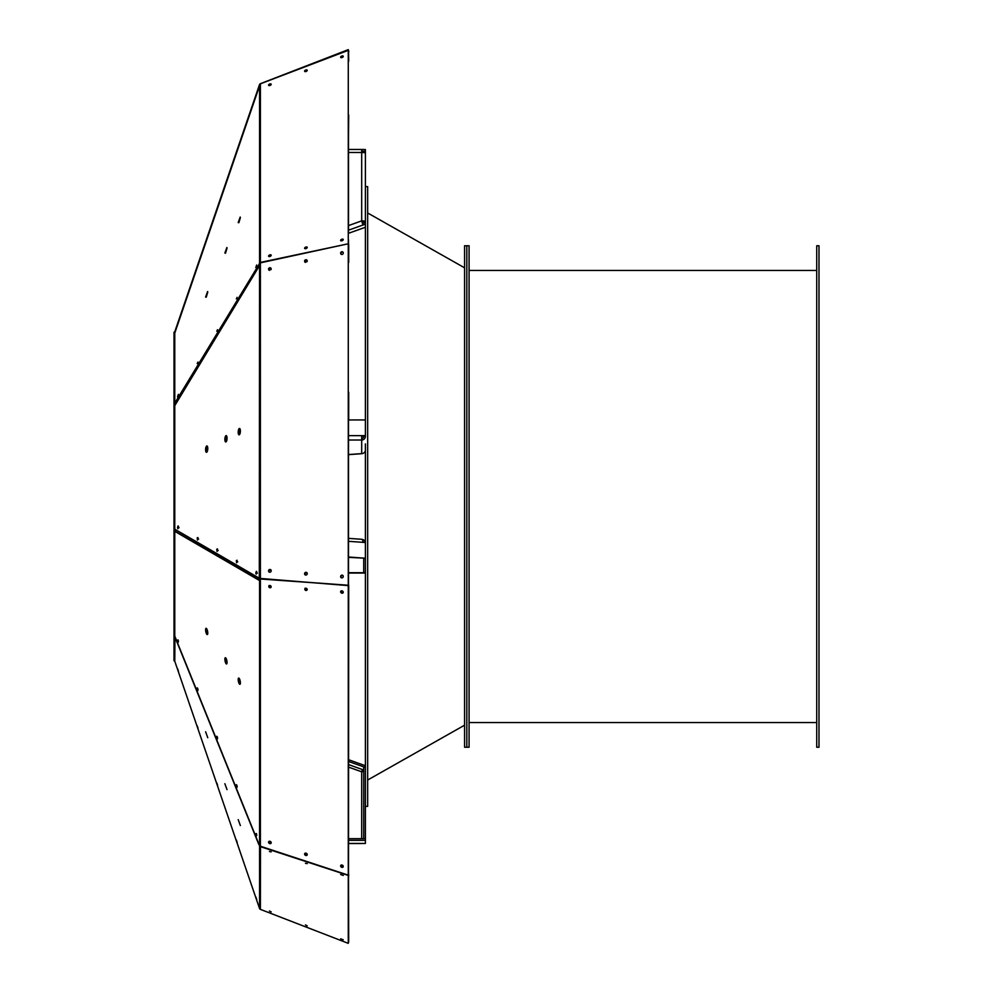 <?xml version="1.0" encoding="UTF-8"?>
<svg xmlns="http://www.w3.org/2000/svg" width="993" height="993" viewBox="0 0 993 993"><rect width="100%" height="100%" fill="white"/><g stroke="black" fill="none" stroke-linecap="round" stroke-linejoin="round"><path stroke-width="1.49" d="M348.692 940.731L348.506 878.495L348.27 943.35L260.389 909.365A1.353 1.328 -0 0 1 259.57 908.57L174.768 661.226A1.353 1.328 180 0 1 174.694 660.767L174.011 660.742L174.011 332.258L174.694 333.511A1.353 1.13 0 0 1 174.768 333.127L259.57 84.467A1.353 1.13 0 0 1 260.389 83.797L348.506 50.271L348.27 49.65L260.414 83.685M174.694 660.742L174.694 403.456L174.011 403.456M174.694 529.17L174.011 529.17M174.694 403.456L174.694 333.511M348.506 858.535L348.27 875.143L260.389 846.222A1.353 0.757 0 0 1 259.57 845.775L174.768 636.079A1.353 0.757 180 0 1 174.694 635.818L174.011 635.743M348.506 566.544L348.506 585.622L259.57 578.373L174.929 529.269M259.806 263.083L174.768 403.133A1.353 1.13 180 0 0 174.694 403.518L175.364 403.717M174.694 405.678L175.6 402.798L259.434 264.498M259.57 84.43L174.768 331.774A1.353 1.328 -0 0 0 174.694 332.233L174.694 332.307M174.818 636.19L174.694 636.19A1.353 1.328 -0 0 0 174.768 636.637L175.19 637.121M206.42 628.457A3.178 0.906 -101.4 0 0 206.234 629.636A3.178 0.906 -101.4 0 0 207.599 634.279M225.684 657.862A3.178 0.906 -101.4 0 0 225.51 659.054A3.178 0.906 -101.4 0 0 226.863 663.696M239.015 678.219A3.178 0.906 -101.4 0 0 238.841 679.398A3.178 0.906 -101.4 0 0 240.194 684.04M258.825 265.305L258.863 266.707L259.31 263.617L260.389 262.847L348.506 243.732L260.389 262.437L260.389 83.797M238.196 432.228A3.178 1.067 -85.9 0 0 239.065 434.822A3.178 1.067 -85.9 0 0 240.356 431.719A3.178 1.067 -85.9 0 0 239.512 428.467A3.178 1.067 -85.9 0 0 238.196 432.228M224.865 439.378A3.178 1.067 -85.9 0 0 225.734 441.959A3.178 1.067 -85.9 0 0 227.025 438.869A3.178 1.067 -85.9 0 0 226.181 435.617A3.178 1.067 -85.9 0 0 224.865 439.378M205.601 449.705A3.178 1.067 -85.9 0 0 206.457 452.299A3.178 1.067 -85.9 0 0 207.748 449.196A3.178 1.067 -85.9 0 0 206.916 445.944A3.178 1.067 -85.9 0 0 205.601 449.705M177.486 527.556L177.871 528.698L178.07 525.893L177.486 527.556M197.21 537.821L197.446 540.055L197.21 537.821M216.784 549.179L217.02 551.413L216.784 549.179M236.359 560.536L236.595 562.77L236.359 560.536M255.784 572.986L256.169 574.128L256.368 571.323L255.784 572.986M174.694 332.233L258.838 87.905L175.091 332.171M174.768 333.127L174.768 403.133L175.513 403.146M238.196 222.581L240.207 217.045L238.196 222.581M224.865 253.029L226.876 247.493L224.865 253.029M205.601 297.056L207.611 291.52L205.601 297.056M177.486 396.84L178.38 394.382L177.486 396.84M197.21 363.575L197.955 362.048L197.21 363.575M216.784 331.228L217.529 329.701L216.784 331.228M236.359 298.893L237.104 297.366L236.359 298.893M255.784 267.465L256.678 265.019L255.784 267.465M259.061 844.509L259.57 845.862A1.353 1.328 -0 0 0 260.389 846.657L348.27 875.416L348.506 874.796L348.692 585.336M238.196 819.622L240.356 825.543L238.196 819.622M224.865 783.7L227.025 789.634L224.865 783.7M205.601 731.767L207.76 737.7L205.601 731.767M177.486 668.5L178.442 671.131L177.486 668.5M197.21 725.809L198.017 728.217L197.21 725.809M216.784 782.906L217.591 785.314L216.784 782.906M236.359 839.991L237.166 842.412L236.359 839.991M255.784 896.878L256.74 899.509L255.784 896.878M174.967 636.563L174.768 661.226M258.825 577.938L258.863 580.148L259.57 580.508L259.57 578.547A1.353 0.757 0 0 0 260.389 578.993L348.506 585.262L348.506 392.272M174.768 636.079L174.768 531.305L175.538 529.617M238.196 679.535A3.178 0.906 -101.4 0 0 238.792 682.787A3.178 0.906 -101.4 0 0 239.921 684.314A3.178 0.906 -101.4 0 0 240.182 681.012A3.178 0.906 -101.4 0 0 238.655 678.07A3.178 0.906 -101.4 0 0 238.196 679.535M224.865 659.178A3.178 0.906 -101.4 0 0 225.461 662.43A3.178 0.906 -101.4 0 0 226.59 663.969A3.178 0.906 -101.4 0 0 226.851 660.668A3.178 0.906 -101.4 0 0 225.324 657.726A3.178 0.906 -101.4 0 0 224.865 659.178M205.601 629.773A3.178 0.906 -101.4 0 0 206.184 633.025A3.178 0.906 -101.4 0 0 207.314 634.552A3.178 0.906 -101.4 0 0 207.574 631.25A3.178 0.906 -101.4 0 0 206.06 628.308A3.178 0.906 -101.4 0 0 205.601 629.773M177.486 640.088L178.243 642.198L177.486 640.088M197.21 687.864L197.818 690.594L197.21 687.864M216.784 736.26L217.393 739.003L216.784 736.26M236.359 784.669L236.979 787.412L236.359 784.669M255.784 833.698L256.554 835.808L255.784 833.698M259.57 263.17L259.31 578.385M239.847 428.666L239.785 428.666A3.178 1.067 -85.9 0 0 238.841 432.278A3.178 1.067 -85.9 0 0 239.387 434.698M226.491 435.778A3.178 1.067 -85.9 0 0 225.51 439.415A3.178 1.067 -85.9 0 0 226.056 441.848M207.227 446.105A3.178 1.067 -85.9 0 0 206.234 449.742A3.178 1.067 -85.9 0 0 206.792 452.175M178.926 527.755L178.318 526.166M179.038 527.742L178.169 526.948L178.219 528.35M197.892 537.523L197.657 538.28L197.892 537.523M198.612 539.087L197.744 538.305L197.793 539.708M217.467 548.881L217.231 549.638L217.467 548.881M218.187 550.445L217.318 549.663L217.368 551.065M237.042 560.238L236.806 560.995L237.042 560.238M237.761 561.802L236.905 561.02L236.942 562.423M257.237 573.16L256.616 571.596M257.336 573.16L256.479 572.378L256.517 573.78M259.57 84.467L259.57 263.021A1.353 1.13 0 0 1 260.389 262.351M240.38 217.641L238.841 222.73M227.049 248.089L225.51 253.178M207.773 292.116L206.234 297.205M175.091 637.221L258.863 844.584L175.053 637.345M259.57 845.862L259.57 908.57M259.57 578.547L260.203 578.423L259.57 578.547L259.57 845.775M178.119 639.939L178.455 641.565M197.694 688.348L198.029 689.961M217.268 736.744L217.604 738.37M236.843 785.153L237.178 786.766M256.417 833.549L256.753 835.175M175.091 531.193L259.471 579.825M271.151 843.045A1.403 1.105 33.2 0 1 268.842 841.518M307.185 854.899A1.403 1.105 33.2 0 1 304.876 853.384M343.218 866.765A1.403 1.105 33.2 0 1 340.897 865.251M175.091 404.834L258.95 266.509M348.27 585.138L348.27 243.608M269.426 270.369A1.403 1.303 118.2 0 1 268.743 268.42A1.403 1.303 118.2 0 1 271.077 269.537A1.403 1.303 118.2 0 1 269.165 268.644A1.403 1.303 118.2 0 1 270.741 267.924M305.459 262.413A1.403 1.303 118.2 0 1 304.764 260.464A1.403 1.303 118.2 0 1 307.11 261.581A1.403 1.303 118.2 0 1 305.186 260.687A1.403 1.303 118.2 0 1 306.775 259.967M340.624 253.215A1.403 1.303 118.2 0 1 342.61 251.874A1.403 1.303 118.2 0 1 343.081 253.736A1.403 1.303 118.2 0 1 340.624 253.215M269.426 569.572A1.403 1.303 118.2 0 1 271.027 571.459A1.403 1.303 118.2 0 1 268.557 570.814A1.403 1.303 118.2 0 1 269.426 569.572M305.459 572.415A1.403 1.303 118.2 0 1 307.06 574.302A1.403 1.303 118.2 0 1 304.59 573.656A1.403 1.303 118.2 0 1 305.459 572.415M340.624 576.61A1.403 1.303 118.2 0 1 342.61 575.282A1.403 1.303 118.2 0 1 343.081 577.132A1.403 1.303 118.2 0 1 340.624 576.61M259.446 264.585L259.458 265.677M348.27 243.211L348.27 49.749M269.426 85.584A1.403 0.732 156.4 0 1 268.594 85.286A1.403 0.732 156.4 0 1 269.587 84.045A1.403 0.732 156.4 0 1 271.176 84.157A1.403 0.732 156.4 0 1 270.754 85.038A1.403 0.732 156.4 0 1 269.426 85.584M305.459 71.633A1.403 0.732 156.4 0 1 304.628 71.322A1.403 0.732 156.4 0 1 305.621 70.081A1.403 0.732 156.4 0 1 307.197 70.193A1.403 0.732 156.4 0 1 306.787 71.074A1.403 0.732 156.4 0 1 305.459 71.633M340.624 57.197A1.403 0.732 156.4 0 1 341.791 56.055A1.403 0.732 156.4 0 1 343.23 56.229A1.403 0.732 156.4 0 1 342.237 57.47A1.403 0.732 156.4 0 1 340.649 57.358A1.403 0.732 156.4 0 1 340.624 57.197M269.426 255.077A1.403 0.732 156.4 0 1 271.176 255.114A1.403 0.732 156.4 0 1 270.17 256.355A1.403 0.732 156.4 0 1 268.594 256.244A1.403 0.732 156.4 0 1 269.426 255.077M305.459 247.232A1.403 0.732 156.4 0 1 307.197 247.269A1.403 0.732 156.4 0 1 306.204 248.511A1.403 0.732 156.4 0 1 304.628 248.399A1.403 0.732 156.4 0 1 305.459 247.232M340.624 240.38A1.403 0.732 156.4 0 1 341.791 239.251A1.403 0.732 156.4 0 1 343.23 239.425A1.403 0.732 156.4 0 1 342.237 240.654A1.403 0.732 156.4 0 1 340.649 240.554A1.403 0.732 156.4 0 1 340.624 240.38M348.27 943.35L348.27 875.416M260.389 909.365L260.476 846.384M269.426 851.485L271.201 851.87L269.426 851.485M305.459 863.265L307.234 863.662L305.459 863.265M340.624 874.485L343.268 875.454L340.624 874.485M269.426 910.991L271.201 911.909L269.426 910.991M305.459 924.93L307.234 925.848L305.459 924.93M340.624 938.819L343.268 939.775L340.624 938.819M348.27 875.143L348.27 585.609M269.426 587.608A1.403 1.105 33.2 0 1 270.481 585.684A1.403 1.105 33.2 0 1 269.426 587.608M305.459 590.314A1.403 1.105 33.2 0 1 306.514 588.39A1.403 1.105 33.2 0 1 305.459 590.314M340.624 591.754A1.403 1.105 33.2 0 1 342.548 591.096A1.403 1.105 33.2 0 1 341.629 593.094A1.403 1.105 33.2 0 1 340.624 591.754M269.426 841.27A1.403 1.105 33.2 0 1 271.064 843.231A1.403 1.105 33.2 0 1 268.706 841.692A1.403 1.105 33.2 0 1 269.426 841.27M305.459 853.124A1.403 1.105 33.2 0 1 307.085 855.097A1.403 1.105 33.2 0 1 304.739 853.546A1.403 1.105 33.2 0 1 305.459 853.124M340.624 865.921A1.403 1.105 33.2 0 1 342.548 865.263A1.403 1.105 33.2 0 1 341.629 867.261A1.403 1.105 33.2 0 1 340.624 865.921M348.506 233.218L348.506 115.089M340.847 576.809A1.403 1.303 118.2 0 1 342.908 575.506A1.403 1.303 118.2 0 0 341.393 577.814A1.403 1.303 118.2 0 1 342.722 575.344M305.36 574.984A1.403 1.303 118.2 0 1 306.688 572.514M269.339 572.142A1.403 1.303 118.2 0 1 270.655 569.672M348.506 585.262L260.389 578.857M348.692 244.266L348.692 262.45M341.505 254.456A1.403 1.303 118.2 0 1 342.808 252.011M240.294 429.882A3.376 1.13 -85.9 0 0 239.934 433.817M226.938 436.895A3.376 1.13 -85.9 0 0 226.541 441.128M207.674 447.235A3.376 1.13 -85.9 0 0 207.264 451.455M348.506 50.358L348.692 61.256M348.692 50.953L348.506 50.271M269.202 85.597A1.403 0.732 156.4 0 1 270.99 84.815M305.223 71.633A1.403 0.732 156.4 0 1 307.023 70.851M341.257 57.668A1.403 0.732 156.4 0 1 343.057 56.886M268.805 256.467A1.403 0.732 156.4 0 1 269.662 255.611A1.403 0.732 156.4 0 1 271.188 255.424M304.839 248.61A1.403 0.732 156.4 0 1 305.695 247.766A1.403 0.732 156.4 0 1 307.209 247.58M340.872 240.765A1.403 0.732 156.4 0 1 341.877 239.834A1.403 0.732 156.4 0 1 343.243 239.735M348.506 134.465L348.692 115.027M348.68 419.952L348.692 392.26M348.506 601.038L348.506 759.384M348.506 878.495L348.692 874.361M271.201 587A1.403 1.105 33.2 0 1 268.991 585.547M307.222 589.705A1.403 1.105 33.2 0 1 305.025 588.266M343.255 592.411A1.403 1.105 33.2 0 1 341.046 590.972M348.506 578.125L348.506 584.827M268.793 571.198A1.403 1.303 118.2 0 1 271.151 570.379M304.826 573.979A1.403 1.303 118.2 0 1 307.098 572.973M348.506 938.385L348.692 942.047M348.506 941.302L348.506 942.481M348.506 843.454L365.399 843.454L365.399 443.908M361.812 771.797L362.557 769.6M361.688 151.209L365.399 151.209L365.399 149.546L361.688 149.471L361.688 152.475A3.724 0.72 0 0 1 365.399 153.195L365.399 436.374L363.711 436.374A2.023 1.986 0 0 1 361.688 438.36M361.812 221.203L365.399 221.6A3.724 0.72 180 0 0 361.688 220.868L362.954 225.026L348.506 230.19M348.506 435.642L361.688 435.642L361.688 440.023A3.724 3.649 0 0 0 365.399 436.374M365.399 449.978A3.724 3.649 180 0 1 361.688 453.627A3.724 1.254 85.9 0 0 361.949 453.689A3.724 1.254 85.9 0 0 362.197 453.59M361.688 539.373A3.724 1.254 94.1 0 1 361.949 539.311A3.724 1.254 94.1 0 1 362.954 542.339L348.506 541.322M365.362 542.513A3.724 3.649 -0 0 0 362.197 539.41M348.506 868.738L348.506 874.423M268.793 841.903A1.403 1.105 33.4 0 1 269.041 841.381A1.403 1.105 33.4 0 0 271.064 843.107M348.506 239.698L348.506 243.496M268.917 256.504A1.403 0.732 156.3 0 1 271.077 255.66M304.888 248.635A1.403 0.732 156.3 0 1 305.906 247.828A1.403 0.732 156.3 0 1 307.16 247.716M340.884 240.778A1.403 0.732 156.3 0 1 341.902 239.884A1.403 0.732 156.3 0 1 343.23 239.772M269.016 571.819A1.403 1.303 118.2 0 1 270.866 570.106M305.136 574.773A1.403 1.303 118.2 0 1 306.899 572.812M363.711 771.4L361.688 771.797L362.383 769.538L348.506 764.573M348.506 840.326L365.399 840.326M348.506 761.457L364.828 767.279L365.399 765.727L348.506 759.695M365.399 227.273L348.531 233.293M306.676 248.238L305.397 248.697A1.403 0.732 156.3 0 1 306.862 248.089M362.557 223.4L364.828 222.593L365.399 224.157L362.954 225.026M363.711 152.587L363.711 151.209L365.399 151.209L365.399 154.325M361.688 435.642L365.399 435.642M348.506 419.952L365.399 419.952M305.546 573.048L307.122 573.048M348.68 573.048L365.399 573.048M348.506 557.358L365.399 558.215L348.506 557.011M365.399 542.513L362.954 542.339M363.612 542.389A2.023 1.986 -0 0 0 362.917 541.446M307.197 854.849A1.403 1.105 33.4 0 1 305.05 853.26M343.255 866.628A1.403 1.105 33.4 0 1 341.058 865.126M269.5 256.542A1.403 0.732 156.3 0 1 270.679 256.057M341.307 240.865A1.403 0.732 156.3 0 1 343.007 240.132M269.811 85.113L270.431 84.864M305.844 71.148L306.465 70.913M341.877 57.184L342.498 56.949M348.692 52.269L348.717 50.879M363.711 770.009L362.383 769.538M348.506 838.675L365.399 838.675L363.711 838.675L363.711 767.279L365.399 767.279M365.399 558.525L363.711 558.438M348.68 572.725L365.399 572.725L363.711 572.725L363.711 558.525M365.399 806.403L367.658 806.403L367.658 186.597L365.399 186.597M363.711 221.6L363.711 222.593L365.399 222.593M361.688 435.977L365.399 435.977L363.711 436.374M469.081 747.232L469.081 245.767L464.575 245.767L464.575 747.232L466.822 747.232L466.822 245.767L466.822 747.232L469.081 747.232M818.989 747.232L818.989 245.767L816.73 245.767L816.73 747.232L818.989 747.232M174.768 405.591L174.768 529.17M258.863 266.707L175.053 405.181M258.863 580.148L175.053 531.516M260.389 578.224L260.389 263.008M260.389 846.222L260.389 578.993M348.506 225.585L361.688 220.868L361.688 152.475L348.506 152.475M348.506 454.558L361.688 453.627L361.688 440.023L348.506 440.023M361.688 838.675L361.688 771.797L348.506 767.092M361.688 843.529L348.506 843.529M361.688 149.471L348.506 149.471M348.506 454.645L361.949 453.689M348.506 538.355L361.949 539.311M816.73 270.444L469.081 270.444M816.73 722.556L469.081 722.556M464.575 267.812L367.658 212.974M464.575 725.188L367.658 780.026"/></g></svg>
